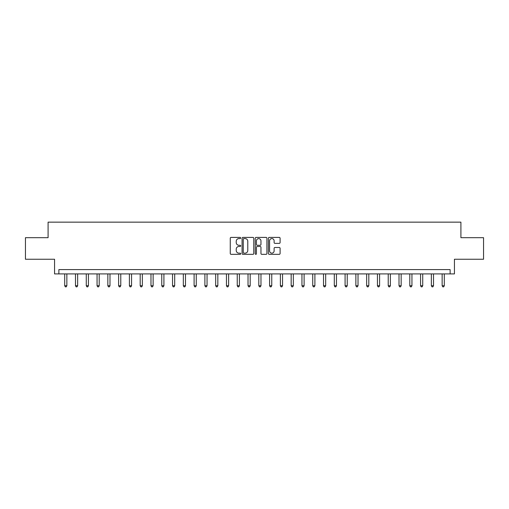 <?xml version="1.0" encoding="UTF-8"?>
<svg xmlns="http://www.w3.org/2000/svg" width="509" height="509" viewBox="0 0 509 509"><rect width="100%" height="100%" fill="white"/><g stroke="black" fill="none" stroke-linecap="round" stroke-linejoin="round"><path stroke-width="0.76" d="M240.7 237.996A0.592 0.592 0 0 0 240.102 237.404L231.105 237.404A0.846 0.846 0 0 0 230.259 238.25L230.259 253.495A0.846 0.846 0 0 0 231.105 254.341L240.102 254.341A0.592 0.592 0 0 0 240.7 253.749A0.592 0.592 0 0 0 240.102 253.158L238.937 253.158A2.71 2.71 0 0 1 236.233 250.447L236.233 249.175A2.71 2.71 0 0 1 238.937 246.464L240.102 246.464A0.592 0.592 0 0 0 240.7 245.872A0.592 0.592 0 0 0 240.102 245.281L238.937 245.281A2.71 2.71 0 0 1 236.233 242.57L236.233 241.298A2.71 2.71 0 0 1 238.937 238.587L240.102 238.587A0.592 0.592 0 0 0 240.7 237.996M279.25 243.372A0.846 0.846 0 0 0 280.096 242.526L280.096 238.25A0.846 0.846 0 0 0 279.25 237.404L269.255 237.404A0.846 0.846 0 0 0 268.408 238.25L268.408 253.495A0.846 0.846 0 0 0 269.255 254.341L279.25 254.341A0.846 0.846 0 0 0 280.096 253.495L280.096 248.328A0.846 0.846 0 0 0 279.25 247.482L274.975 247.482A0.846 0.846 0 0 0 274.122 248.328L274.122 250.892A2.265 2.265 0 0 1 271.857 253.158A2.265 2.265 0 0 1 269.592 250.892L269.592 240.852A2.265 2.265 0 0 1 271.857 238.587A2.265 2.265 0 0 1 274.122 240.852L274.122 242.526A0.846 0.846 0 0 0 274.975 243.372L279.25 243.372M450.121 273.912L454.435 273.912L454.435 259.246L483.55 259.246L483.55 237.678L460.906 237.678L460.906 222.147L48.094 222.147L48.094 237.678L25.45 237.678L25.45 259.246L54.565 259.246L54.565 273.912L450.121 273.912L450.121 269.598L58.879 269.598L58.879 273.912M253.762 238.25A0.846 0.846 0 0 0 252.909 237.404L242.92 237.404A0.846 0.846 0 0 0 242.074 238.25L242.074 253.495A0.846 0.846 0 0 0 242.92 254.341L252.909 254.341A0.846 0.846 0 0 0 253.762 253.495L253.762 238.25M256.091 237.404L266.08 237.404A0.846 0.846 0 0 1 266.926 238.25L266.926 253.495A0.846 0.846 0 0 1 266.08 254.341L261.804 254.341A0.846 0.846 0 0 1 260.958 253.495L260.958 247.31A0.846 0.846 0 0 0 260.112 246.464L257.274 246.464A0.846 0.846 0 0 0 256.428 247.31L256.428 253.749A0.592 0.592 0 0 1 255.836 254.341A0.592 0.592 0 0 1 255.238 253.749L255.238 238.25A0.846 0.846 0 0 1 256.091 237.404M243.849 238.587A0.592 0.592 0 0 0 243.257 239.185L243.257 252.566A0.592 0.592 0 0 0 243.849 253.158L245.077 253.158A2.71 2.71 0 0 0 247.788 250.447L247.788 241.298A2.71 2.71 0 0 0 245.077 238.587L243.849 238.587M260.958 240.897A2.265 2.265 0 0 0 258.693 238.632A2.265 2.265 0 0 0 256.428 240.897L256.428 244.435A0.846 0.846 0 0 0 257.274 245.281L260.112 245.281A0.846 0.846 0 0 0 260.958 244.435L260.958 240.897M64.7 273.912L64.7 285.727L66.857 285.727L66.857 273.912M66.857 285.727L66.215 286.853L65.349 286.853L64.7 285.727M75.485 273.912L75.485 285.727L77.642 285.727L77.642 273.912M77.642 285.727L76.999 286.853L76.134 286.853L75.485 285.727M86.269 273.912L86.269 285.727L88.426 285.727L88.426 273.912M88.426 285.727L87.783 286.853L86.918 286.853L86.269 285.727M97.054 273.912L97.054 285.727L99.21 285.727L99.21 273.912M99.21 285.727L98.568 286.853L97.703 286.853L97.054 285.727M107.838 273.912L107.838 285.727L109.995 285.727L109.995 273.912M109.995 285.727L109.346 286.853L108.487 286.853L107.838 285.727M118.622 273.912L118.622 285.727L120.779 285.727L120.779 273.912M120.779 285.727L120.13 286.853L119.271 286.853L118.622 285.727M129.407 273.912L129.407 285.727L131.564 285.727L131.564 273.912M131.564 285.727L130.915 286.853L130.056 286.853L129.407 285.727M140.191 273.912L140.191 285.727L142.348 285.727L142.348 273.912M142.348 285.727L141.699 286.853L140.84 286.853L140.191 285.727M150.976 273.912L150.976 285.727L153.133 285.727L153.133 273.912M153.133 285.727L152.484 286.853L151.625 286.853L150.976 285.727M161.76 273.912L161.76 285.727L163.917 285.727L163.917 273.912M163.917 285.727L163.268 286.853L162.403 286.853L161.76 285.727M172.545 273.912L172.545 285.727L174.702 285.727L174.702 273.912M174.702 285.727L174.053 286.853L173.187 286.853L172.545 285.727M183.329 273.912L183.329 285.727L185.486 285.727L185.486 273.912M185.486 285.727L184.837 286.853L183.972 286.853L183.329 285.727M194.107 273.912L194.107 285.727L196.264 285.727L196.264 273.912M196.264 285.727L195.621 286.853L194.756 286.853L194.107 285.727M204.892 273.912L204.892 285.727L207.048 285.727L207.048 273.912M207.048 285.727L206.406 286.853L205.541 286.853L204.892 285.727M215.676 273.912L215.676 285.727L217.833 285.727L217.833 273.912M217.833 285.727L217.19 286.853L216.325 286.853L215.676 285.727M226.46 273.912L226.46 285.727L228.617 285.727L228.617 273.912M228.617 285.727L227.975 286.853L227.109 286.853L226.46 285.727M237.245 273.912L237.245 285.727L239.402 285.727L239.402 273.912M239.402 285.727L238.753 286.853L237.894 286.853L237.245 285.727M248.029 273.912L248.029 285.727L250.186 285.727L250.186 273.912M250.186 285.727L249.537 286.853L248.678 286.853L248.029 285.727M258.814 273.912L258.814 285.727L260.971 285.727L260.971 273.912M260.971 285.727L260.322 286.853L259.463 286.853L258.814 285.727M269.598 273.912L269.598 285.727L271.755 285.727L271.755 273.912M271.755 285.727L271.106 286.853L270.247 286.853L269.598 285.727M280.383 273.912L280.383 285.727L282.54 285.727L282.54 273.912M282.54 285.727L281.891 286.853L281.025 286.853L280.383 285.727M291.167 273.912L291.167 285.727L293.324 285.727L293.324 273.912M293.324 285.727L292.675 286.853L291.81 286.853L291.167 285.727M301.952 273.912L301.952 285.727L304.108 285.727L304.108 273.912M304.108 285.727L303.459 286.853L302.594 286.853L301.952 285.727M312.736 273.912L312.736 285.727L314.893 285.727L314.893 273.912M314.893 285.727L314.244 286.853L313.379 286.853L312.736 285.727M323.514 273.912L323.514 285.727L325.671 285.727L325.671 273.912M325.671 285.727L325.028 286.853L324.163 286.853L323.514 285.727M334.298 273.912L334.298 285.727L336.455 285.727L336.455 273.912M336.455 285.727L335.813 286.853L334.947 286.853L334.298 285.727M345.083 273.912L345.083 285.727L347.24 285.727L347.24 273.912M347.24 285.727L346.597 286.853L345.732 286.853L345.083 285.727M355.867 273.912L355.867 285.727L358.024 285.727L358.024 273.912M358.024 285.727L357.375 286.853L356.516 286.853L355.867 285.727M366.652 273.912L366.652 285.727L368.809 285.727L368.809 273.912M368.809 285.727L368.16 286.853L367.301 286.853L366.652 285.727M377.436 273.912L377.436 285.727L379.593 285.727L379.593 273.912M379.593 285.727L378.944 286.853L378.085 286.853L377.436 285.727M388.221 273.912L388.221 285.727L390.378 285.727L390.378 273.912M390.378 285.727L389.729 286.853L388.87 286.853L388.221 285.727M399.005 273.912L399.005 285.727L401.162 285.727L401.162 273.912M401.162 285.727L400.513 286.853L399.654 286.853L399.005 285.727M409.79 273.912L409.79 285.727L411.946 285.727L411.946 273.912M411.946 285.727L411.297 286.853L410.432 286.853L409.79 285.727M420.574 273.912L420.574 285.727L422.731 285.727L422.731 273.912M422.731 285.727L422.082 286.853L421.217 286.853L420.574 285.727M431.358 273.912L431.358 285.727L433.515 285.727L433.515 273.912M433.515 285.727L432.866 286.853L432.001 286.853L431.358 285.727M442.143 273.912L442.143 285.727L444.3 285.727L444.3 273.912M444.3 285.727L443.651 286.853L442.785 286.853L442.143 285.727"/></g></svg>
